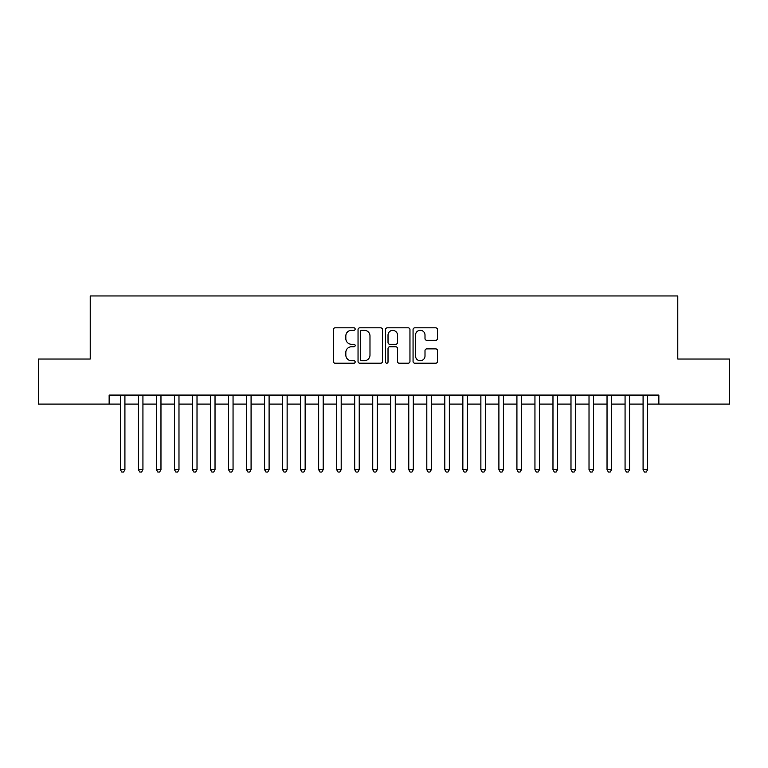 <?xml version="1.0" encoding="UTF-8"?>
<svg xmlns="http://www.w3.org/2000/svg" width="768" height="768" viewBox="0 0 768 768"><rect width="100%" height="100%" fill="white"/><g stroke="black" fill="none" stroke-linecap="round" stroke-linejoin="round"><path stroke-width="1.15" d="M355.162 329.069A1.238 1.238 0 0 0 353.923 327.83L335.126 327.83A1.766 1.766 0 0 0 333.36 329.597L333.36 361.44A1.766 1.766 0 0 0 335.126 363.206L353.923 363.206A1.238 1.238 0 0 0 355.162 361.968A1.238 1.238 0 0 0 353.923 360.73L351.494 360.73A5.664 5.664 0 0 1 345.83 355.075L345.83 352.416A5.664 5.664 0 0 1 351.494 346.762L353.923 346.762A1.238 1.238 0 0 0 355.162 345.523A1.238 1.238 0 0 0 353.923 344.285L351.494 344.285A5.664 5.664 0 0 1 345.83 338.621L345.83 335.971A5.664 5.664 0 0 1 351.494 330.307L353.923 330.307A1.238 1.238 0 0 0 355.162 329.069M435.706 340.301A1.766 1.766 0 0 0 437.472 338.534L437.472 329.597A1.766 1.766 0 0 0 435.706 327.83L414.826 327.83A1.766 1.766 0 0 0 413.059 329.597L413.059 361.44A1.766 1.766 0 0 0 414.826 363.206L435.706 363.206A1.766 1.766 0 0 0 437.472 361.44L437.472 350.65A1.766 1.766 0 0 0 435.706 348.883L426.768 348.883A1.766 1.766 0 0 0 425.002 350.65L425.002 356.006A4.733 4.733 0 0 1 420.269 360.73A4.733 4.733 0 0 1 415.536 356.006L415.536 335.04A4.733 4.733 0 0 1 420.269 330.307A4.733 4.733 0 0 1 425.002 335.04L425.002 338.534A1.766 1.766 0 0 0 426.768 340.301L435.706 340.301M109.142 404.093L38.4 404.093L38.4 359.04L90.221 359.04L90.221 295.958L677.779 295.958L677.779 359.04L729.6 359.04L729.6 404.093L658.858 404.093L658.858 395.088L109.142 395.088L109.142 404.093L120.403 404.093M382.454 329.597A1.766 1.766 0 0 0 380.678 327.83L359.808 327.83A1.766 1.766 0 0 0 358.042 329.597L358.042 361.44A1.766 1.766 0 0 0 359.808 363.206L380.678 363.206A1.766 1.766 0 0 0 382.454 361.44L382.454 329.597M387.322 327.83L408.192 327.83A1.766 1.766 0 0 1 409.958 329.597L409.958 361.44A1.766 1.766 0 0 1 408.192 363.206L399.254 363.206A1.766 1.766 0 0 1 397.488 361.44L397.488 348.528A1.766 1.766 0 0 0 395.722 346.762L389.798 346.762A1.766 1.766 0 0 0 388.022 348.528L388.022 361.968A1.238 1.238 0 0 1 386.784 363.206A1.238 1.238 0 0 1 385.546 361.968L385.546 329.597A1.766 1.766 0 0 1 387.322 327.83M124.915 404.093L138.432 404.093M142.934 404.093L156.451 404.093M160.963 404.093L174.48 404.093M178.982 404.093L192.499 404.093M197.011 404.093L210.528 404.093M215.03 404.093L228.547 404.093M233.05 404.093L246.566 404.093M251.078 404.093L264.595 404.093M269.098 404.093L282.614 404.093M287.126 404.093L300.643 404.093M305.146 404.093L318.662 404.093M323.174 404.093L336.691 404.093M341.194 404.093L354.71 404.093M359.222 404.093L372.739 404.093M377.242 404.093L390.758 404.093M395.261 404.093L408.778 404.093M413.29 404.093L426.806 404.093M431.309 404.093L444.826 404.093M449.338 404.093L462.854 404.093M467.357 404.093L480.874 404.093M485.386 404.093L498.902 404.093M503.405 404.093L516.922 404.093M521.434 404.093L534.95 404.093M539.453 404.093L552.97 404.093M557.472 404.093L570.989 404.093M575.501 404.093L589.018 404.093M593.52 404.093L607.037 404.093M611.549 404.093L625.066 404.093M629.568 404.093L643.085 404.093M647.597 404.093L658.858 404.093M361.757 330.307A1.238 1.238 0 0 0 360.518 331.546L360.518 359.491A1.238 1.238 0 0 0 361.757 360.73L364.32 360.73A5.664 5.664 0 0 0 369.984 355.075L369.984 335.971A5.664 5.664 0 0 0 364.32 330.307L361.757 330.307M397.488 335.126A4.733 4.733 0 0 0 392.755 330.394A4.733 4.733 0 0 0 388.022 335.126L388.022 342.509A1.766 1.766 0 0 0 389.798 344.285L395.722 344.285A1.766 1.766 0 0 0 397.488 342.509L397.488 335.126M124.915 395.088L124.915 469.699L120.403 469.699L120.403 395.088M124.915 469.699L123.562 472.042L121.757 472.042L120.403 469.699M142.934 395.088L142.934 469.699L138.432 469.699L138.432 395.088M142.934 469.699L141.581 472.042L139.786 472.042L138.432 469.699M160.963 395.088L160.963 469.699L156.451 469.699L156.451 395.088M160.963 469.699L159.61 472.042L157.805 472.042L156.451 469.699M178.982 395.088L178.982 469.699L174.48 469.699L174.48 395.088M178.982 469.699L177.629 472.042L175.834 472.042L174.48 469.699M197.011 395.088L197.011 469.699L192.499 469.699L192.499 395.088M197.011 469.699L195.658 472.042L193.853 472.042L192.499 469.699M215.03 395.088L215.03 469.699L210.528 469.699L210.528 395.088M215.03 469.699L213.677 472.042L211.872 472.042L210.528 469.699M233.05 395.088L233.05 469.699L228.547 469.699L228.547 395.088M233.05 469.699L231.706 472.042L229.901 472.042L228.547 469.699M251.078 395.088L251.078 469.699L246.566 469.699L246.566 395.088M251.078 469.699L249.725 472.042L247.92 472.042L246.566 469.699M269.098 395.088L269.098 469.699L264.595 469.699L264.595 395.088M269.098 469.699L267.744 472.042L265.949 472.042L264.595 469.699M287.126 395.088L287.126 469.699L282.614 469.699L282.614 395.088M287.126 469.699L285.773 472.042L283.968 472.042L282.614 469.699M305.146 395.088L305.146 469.699L300.643 469.699L300.643 395.088M305.146 469.699L303.792 472.042L301.997 472.042L300.643 469.699M323.174 395.088L323.174 469.699L318.662 469.699L318.662 395.088M323.174 469.699L321.821 472.042L320.016 472.042L318.662 469.699M341.194 395.088L341.194 469.699L336.691 469.699L336.691 395.088M341.194 469.699L339.84 472.042L338.045 472.042L336.691 469.699M359.222 395.088L359.222 469.699L354.71 469.699L354.71 395.088M359.222 469.699L357.869 472.042L356.064 472.042L354.71 469.699M377.242 395.088L377.242 469.699L372.739 469.699L372.739 395.088M377.242 469.699L375.888 472.042L374.083 472.042L372.739 469.699M395.261 395.088L395.261 469.699L390.758 469.699L390.758 395.088M395.261 469.699L393.917 472.042L392.112 472.042L390.758 469.699M413.29 395.088L413.29 469.699L408.778 469.699L408.778 395.088M413.29 469.699L411.936 472.042L410.131 472.042L408.778 469.699M431.309 395.088L431.309 469.699L426.806 469.699L426.806 395.088M431.309 469.699L429.955 472.042L428.16 472.042L426.806 469.699M449.338 395.088L449.338 469.699L444.826 469.699L444.826 395.088M449.338 469.699L447.984 472.042L446.179 472.042L444.826 469.699M467.357 395.088L467.357 469.699L462.854 469.699L462.854 395.088M467.357 469.699L466.003 472.042L464.208 472.042L462.854 469.699M485.386 395.088L485.386 469.699L480.874 469.699L480.874 395.088M485.386 469.699L484.032 472.042L482.227 472.042L480.874 469.699M503.405 395.088L503.405 469.699L498.902 469.699L498.902 395.088M503.405 469.699L502.051 472.042L500.256 472.042L498.902 469.699M521.434 395.088L521.434 469.699L516.922 469.699L516.922 395.088M521.434 469.699L520.08 472.042L518.275 472.042L516.922 469.699M539.453 395.088L539.453 469.699L534.95 469.699L534.95 395.088M539.453 469.699L538.099 472.042L536.294 472.042L534.95 469.699M557.472 395.088L557.472 469.699L552.97 469.699L552.97 395.088M557.472 469.699L556.128 472.042L554.323 472.042L552.97 469.699M575.501 395.088L575.501 469.699L570.989 469.699L570.989 395.088M575.501 469.699L574.147 472.042L572.342 472.042L570.989 469.699M593.52 395.088L593.52 469.699L589.018 469.699L589.018 395.088M593.52 469.699L592.166 472.042L590.371 472.042L589.018 469.699M611.549 395.088L611.549 469.699L607.037 469.699L607.037 395.088M611.549 469.699L610.195 472.042L608.39 472.042L607.037 469.699M629.568 395.088L629.568 469.699L625.066 469.699L625.066 395.088M629.568 469.699L628.214 472.042L626.419 472.042L625.066 469.699M647.597 395.088L647.597 469.699L643.085 469.699L643.085 395.088M647.597 469.699L646.243 472.042L644.438 472.042L643.085 469.699"/></g></svg>
